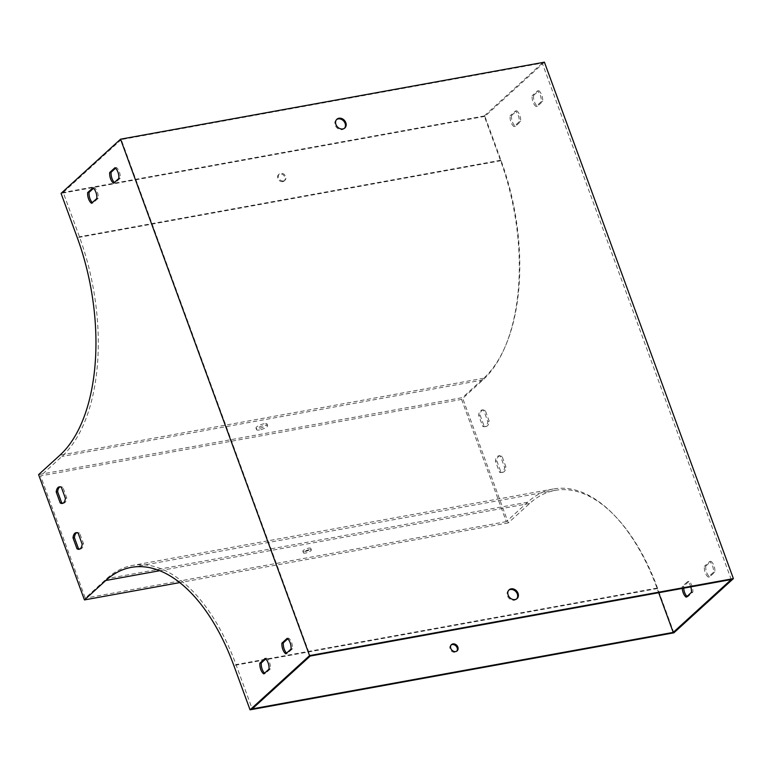 <?xml version="1.0" encoding="UTF-8"?>
<svg xmlns="http://www.w3.org/2000/svg" width="772" height="772" viewBox="0 0 772 772"><rect width="100%" height="100%" fill="white"/><g stroke="black" fill="none" stroke-linecap="round" stroke-linejoin="round"><path stroke-width="0.58" stroke-dasharray="3.86 2.9" d="M731.248 579.54L542.262 63.101L121.252 139.597L310.248 656.036M344.466 128.277A5.906 4.777 -132.3 0 1 344.119 128.635A5.906 4.777 -132.3 0 1 336.611 127.476A5.906 4.777 -132.3 0 1 336.167 119.901A5.906 4.777 -132.3 0 1 336.553 119.583M508.767 590.184A5.906 4.777 47.7 0 0 508.381 590.503A5.906 4.777 47.7 0 0 508.835 598.078A5.906 4.777 47.7 0 0 516.343 599.236A5.906 4.777 47.7 0 0 516.68 598.869M542.262 63.101L484.227 115.964L500.439 160.277A168.769 88.684 79.7 0 1 482.886 379.998L461.579 399.404L40.569 475.899L85.306 598.136L106.613 578.72A168.769 88.684 79.7 0 1 132.35 565.461A168.769 88.684 79.7 0 1 235.991 664.596L252.203 708.899M461.579 399.404L506.316 521.64L527.614 502.225A168.769 88.684 79.7 0 1 553.36 488.965A168.769 88.684 79.7 0 1 657.001 588.1L658.69 592.722M673.888 632.818L657.676 588.505A167.08 87.796 -100.3 0 0 555.078 490.374A167.08 87.796 -100.3 0 0 529.592 503.498L508.285 522.905L462.438 397.619L38.6 474.626M451.147 644.987A4.217 3.406 47.7 0 0 450.742 645.286A4.217 3.406 47.7 0 0 451.07 650.699A4.217 3.406 47.7 0 0 456.426 651.52A4.217 3.406 47.7 0 0 456.763 651.153M544.414 62.175L484.903 116.379L501.115 160.692A167.08 87.796 79.7 0 1 483.745 378.212L462.438 397.619M264.111 423.741A5.906 1.573 159.9 0 0 258.417 425.758A5.906 1.573 159.9 0 0 255.986 428.113A5.906 1.573 159.9 0 0 258.967 428.431A5.906 1.573 159.9 0 0 264.661 426.414A5.906 1.573 159.9 0 0 267.083 424.05A5.906 1.573 159.9 0 0 264.111 423.741M121.252 139.597L63.217 192.46L79.429 236.772A168.769 88.684 79.7 0 1 61.876 456.493L40.569 475.899M259.527 429.956A5.906 1.573 -20.1 0 1 256.545 429.637A5.906 1.573 -20.1 0 1 261.554 426.134A5.906 1.573 -20.1 0 1 267.643 425.584A5.906 1.573 -20.1 0 1 265.221 427.939A5.906 1.573 -20.1 0 1 259.527 429.956M62.995 503.209A8.434 4.439 -100.3 0 0 63.729 503.19A8.434 4.439 -100.3 0 0 66.788 498.008L62.793 487.093A8.434 4.439 -100.3 0 0 60.708 486.592A8.434 4.439 -100.3 0 0 60.023 486.823M287.753 638.83L288.564 638.087A8.434 4.439 79.7 0 1 292.482 648.789L287.232 653.566A8.434 4.439 79.7 0 1 286.634 653.083M115.539 168.228L116.35 167.495A8.434 4.439 79.7 0 1 120.258 178.187L115.018 182.964A8.434 4.439 79.7 0 1 114.41 182.481M93.499 188.31L94.309 187.567A8.434 4.439 79.7 0 1 98.218 198.259L92.978 203.046A8.434 4.439 79.7 0 1 92.37 202.563M265.713 658.912L266.523 658.169A8.434 4.439 79.7 0 1 270.441 668.861L265.192 673.647A8.434 4.439 79.7 0 1 264.593 673.165M79.777 549.046A8.434 4.439 -100.3 0 0 80.5 549.027A8.434 4.439 -100.3 0 0 83.559 543.845L79.564 532.931A8.434 4.439 -100.3 0 0 77.48 532.429A8.434 4.439 -100.3 0 0 76.795 532.661M489.207 421.251L485.212 410.337A8.434 4.439 -100.3 0 0 483.127 409.835A8.434 4.439 -100.3 0 0 480.068 415.027L484.063 425.932A8.434 4.439 -100.3 0 0 486.148 426.443A8.434 4.439 -100.3 0 0 489.207 421.251L487.788 421.512A8.434 4.439 79.7 0 1 484.729 426.694A8.434 4.439 79.7 0 1 482.654 426.192L478.659 415.278A8.434 4.439 79.7 0 1 481.718 410.096A8.434 4.439 79.7 0 1 483.803 410.598L487.788 421.512M705.743 566.117A8.434 4.439 -100.3 0 0 709.651 576.809L714.901 572.033A8.434 4.439 -100.3 0 0 710.983 561.341L705.743 566.117L704.325 566.378A8.434 4.439 -100.3 0 0 708.242 577.07L713.482 572.293A8.434 4.439 -100.3 0 0 709.574 561.591L704.325 566.378M533.52 95.516A8.434 4.439 -100.3 0 0 537.437 106.218L542.687 101.431A8.434 4.439 -100.3 0 0 538.769 90.739L533.52 95.516L532.111 95.776A8.434 4.439 -100.3 0 0 536.029 106.468L541.269 101.692A8.434 4.439 -100.3 0 0 537.36 90.999L532.111 95.776M511.489 115.597A8.434 4.439 -100.3 0 0 515.397 126.29L520.646 121.513A8.434 4.439 -100.3 0 0 516.729 110.821L511.489 115.597L510.07 115.848A8.434 4.439 -100.3 0 0 513.988 126.55L519.228 121.764A8.434 4.439 -100.3 0 0 515.32 111.071L510.07 115.848M687.012 596.409A8.434 4.439 -100.3 0 0 687.611 596.891L692.86 592.114A8.434 4.439 -100.3 0 0 688.942 581.413L683.702 586.199A8.434 4.439 -100.3 0 0 683.693 588.177M505.978 467.089L501.983 456.175A8.434 4.439 -100.3 0 0 499.899 455.673A8.434 4.439 -100.3 0 0 496.84 460.865L500.835 471.769A8.434 4.439 -100.3 0 0 502.919 472.281A8.434 4.439 -100.3 0 0 505.978 467.089L504.57 467.349A8.434 4.439 79.7 0 1 501.511 472.532A8.434 4.439 79.7 0 1 499.426 472.03L495.431 461.116A8.434 4.439 79.7 0 1 498.49 455.934A8.434 4.439 79.7 0 1 500.574 456.435L504.57 467.349M690.815 586.884A8.434 4.439 -100.3 0 0 687.534 581.673L682.284 586.45A8.434 4.439 -100.3 0 0 682.284 588.438M484.227 115.964L63.217 192.46M484.903 116.379L61.065 193.386M506.316 521.64L85.306 598.136M508.285 522.905L179.77 582.599M282.774 181.623A4.217 3.406 -132.3 0 1 278.258 179.316A4.217 3.406 -132.3 0 1 278.528 174.684A4.217 3.406 -132.3 0 1 283.893 175.505A4.217 3.406 -132.3 0 1 284.212 180.928A4.217 3.406 -132.3 0 1 282.774 181.623M283.507 180.957A4.217 3.406 47.7 0 0 284.945 180.252A4.217 3.406 47.7 0 0 284.627 174.839A4.217 3.406 47.7 0 0 279.261 174.018A4.217 3.406 47.7 0 0 278.991 178.641A4.217 3.406 47.7 0 0 283.507 180.957M309.225 549.703A4.217 1.119 159.9 0 0 305.162 551.14A4.217 1.119 159.9 0 0 303.425 552.82A4.217 1.119 159.9 0 0 307.777 552.424A4.217 1.119 159.9 0 0 311.348 549.925A4.217 1.119 159.9 0 0 309.225 549.703M304.988 551.517A4.217 1.119 159.9 0 0 309.061 550.079A4.217 1.119 159.9 0 0 310.788 548.4A4.217 1.119 159.9 0 0 308.665 548.168A4.217 1.119 159.9 0 0 304.602 549.616A4.217 1.119 159.9 0 0 302.865 551.295A4.217 1.119 159.9 0 0 304.988 551.517M542.687 101.431L541.269 101.692M537.437 106.218L536.029 106.468M538.769 90.739L537.36 90.999M115.018 182.964L113.6 183.225M116.35 167.495L114.931 167.746M120.258 178.187L118.849 178.438M714.901 572.033L713.482 572.293M709.651 576.809L708.242 577.07M710.983 561.341L709.574 561.591M287.232 653.566L285.814 653.826M288.564 638.087L287.155 638.347M292.482 648.789L291.063 649.04M483.803 410.598L485.212 410.337M482.654 426.192L484.063 425.932M478.659 415.278L480.068 415.027M61.374 487.344L62.793 487.093M65.369 498.258L66.788 498.008M520.646 121.513L519.228 121.764M515.397 126.29L513.988 126.55M516.729 110.821L515.32 111.071M92.978 203.046L91.559 203.297M94.309 187.567L92.891 187.828M98.218 198.259L96.809 198.52M692.86 592.114L691.451 592.365M687.611 596.891L686.202 597.152M688.942 581.413L687.534 581.673M683.702 586.199L682.284 586.45M265.192 673.647L263.783 673.898M266.523 658.169L265.114 658.429M270.441 668.861L269.023 669.121M500.574 456.435L501.983 456.175M499.426 472.03L500.835 471.769M495.431 461.116L496.84 460.865M78.155 533.182L79.564 532.931M82.141 544.096L83.559 543.845M657.001 588.1L265.954 659.143M265.327 659.259L235.991 664.596M657.676 588.505L233.839 665.522M483.745 378.212L59.907 455.219M482.886 379.998L61.876 456.493M501.115 160.692L77.287 237.699M500.439 160.277L79.429 236.772M529.592 503.498L159.717 570.701M527.614 502.225L106.613 578.72M553.36 488.965L132.35 565.461M555.078 490.374L131.24 567.381M484.729 426.694L486.148 426.443M481.718 410.096L483.127 409.835M59.29 486.842L60.708 486.592M62.31 503.45L63.729 503.19M279.261 174.018L278.528 174.684M284.945 180.252L284.212 180.928M344.119 128.635L344.862 127.959M336.167 119.901L336.901 119.226M501.511 472.532L502.919 472.281M498.49 455.934L499.899 455.673M76.071 532.68L77.48 532.429M79.082 549.288L80.5 549.027M267.643 425.584L267.083 424.05M256.545 429.637L255.986 428.113M451.485 644.62L450.742 645.286M457.159 650.854L456.426 651.52M516.343 599.236L517.076 598.561M508.381 590.503L509.115 589.827M302.865 551.295L303.425 552.82M310.788 548.4L311.348 549.925"/><path stroke-width="1.16" d="M309.562 655.621L733.4 578.614L544.414 62.175L120.577 139.182L61.065 193.386L77.287 237.699A167.08 87.796 79.7 0 1 59.907 455.219L38.6 474.626L84.447 599.921L105.754 580.505A167.08 87.796 -100.3 0 1 131.24 567.381A167.08 87.796 -100.3 0 1 233.839 665.522L250.06 709.825L309.562 655.621L120.577 139.182M345.827 122.7A5.906 4.777 47.7 0 0 336.901 119.226A5.906 4.777 47.7 0 0 337.354 126.811A5.906 4.777 47.7 0 0 344.862 127.959A5.906 4.777 47.7 0 0 345.827 122.7M518.041 593.301A5.906 4.777 -132.3 0 1 517.076 598.561A5.906 4.777 -132.3 0 1 509.568 597.412A5.906 4.777 -132.3 0 1 509.115 589.827A5.906 4.777 -132.3 0 1 518.041 593.301M731.248 579.54L310.248 656.036L252.203 708.899L673.213 632.403L731.248 579.54M336.553 119.583A5.906 4.777 -132.3 0 1 338.184 118.917A5.906 4.777 -132.3 0 1 345.094 123.366A5.906 4.777 -132.3 0 1 344.466 128.277M516.68 598.869A5.906 4.777 47.7 0 0 517.308 593.967A5.906 4.777 47.7 0 0 510.408 589.518A5.906 4.777 47.7 0 0 508.767 590.184M658.69 592.722L673.213 632.403M452.923 643.916A4.217 3.406 47.7 0 0 451.485 644.62A4.217 3.406 47.7 0 0 451.803 650.034A4.217 3.406 47.7 0 0 457.159 650.854A4.217 3.406 47.7 0 0 457.429 646.222A4.217 3.406 47.7 0 0 452.923 643.916M733.4 578.614L673.888 632.818L250.06 709.825M456.763 651.153A4.217 3.406 47.7 0 0 456.532 646.637A4.217 3.406 47.7 0 0 452.189 644.581A4.217 3.406 47.7 0 0 451.147 644.987M60.023 486.823A8.434 4.439 -100.3 0 0 57.649 491.774L61.644 502.688A8.434 4.439 -100.3 0 0 62.995 503.209M286.634 653.083A8.434 4.439 79.7 0 1 283.314 642.873L287.753 638.83M114.41 182.481A8.434 4.439 79.7 0 1 111.1 172.272L115.539 168.228M92.37 202.563A8.434 4.439 79.7 0 1 89.06 192.344L93.499 188.31M264.593 673.165A8.434 4.439 79.7 0 1 261.274 662.945L265.713 658.912M76.795 532.661A8.434 4.439 -100.3 0 0 74.421 537.611L78.416 548.525A8.434 4.439 -100.3 0 0 79.777 549.046M61.374 487.344A8.434 4.439 -100.3 0 0 59.29 486.842A8.434 4.439 -100.3 0 0 56.231 492.034L60.226 502.948A8.434 4.439 -100.3 0 0 62.31 503.45A8.434 4.439 -100.3 0 0 65.369 498.258L61.374 487.344M285.814 653.826L291.063 649.04A8.434 4.439 -100.3 0 0 287.155 638.347L281.905 643.124A8.434 4.439 -100.3 0 0 285.814 653.826M113.6 183.225L118.849 178.438A8.434 4.439 -100.3 0 0 114.931 167.746L109.692 172.523A8.434 4.439 -100.3 0 0 113.6 183.225M91.559 203.297L96.809 198.52A8.434 4.439 -100.3 0 0 92.891 187.828L87.651 192.604A8.434 4.439 -100.3 0 0 91.559 203.297M263.783 673.898L269.023 669.121A8.434 4.439 -100.3 0 0 265.114 658.429L259.865 663.206A8.434 4.439 -100.3 0 0 263.783 673.898M78.155 533.182A8.434 4.439 -100.3 0 0 76.071 532.68A8.434 4.439 -100.3 0 0 73.012 537.872L77.007 548.786A8.434 4.439 -100.3 0 0 79.082 549.288A8.434 4.439 -100.3 0 0 82.141 544.096L78.155 533.182M683.693 588.177A8.434 4.439 -100.3 0 0 687.012 596.409M682.284 588.438A8.434 4.439 -100.3 0 0 686.202 597.152L691.451 592.365A8.434 4.439 -100.3 0 0 690.815 586.884M179.77 582.599L84.447 599.921M111.1 172.272L109.692 172.523M283.314 642.873L281.905 643.124M56.231 492.034L57.649 491.774M60.226 502.948L61.644 502.688M89.06 192.344L87.651 192.604M261.274 662.945L259.865 663.206M73.012 537.872L74.421 537.611M77.007 548.786L78.416 548.525M265.954 659.143L265.327 659.259M159.717 570.701L105.754 580.505"/></g></svg>
